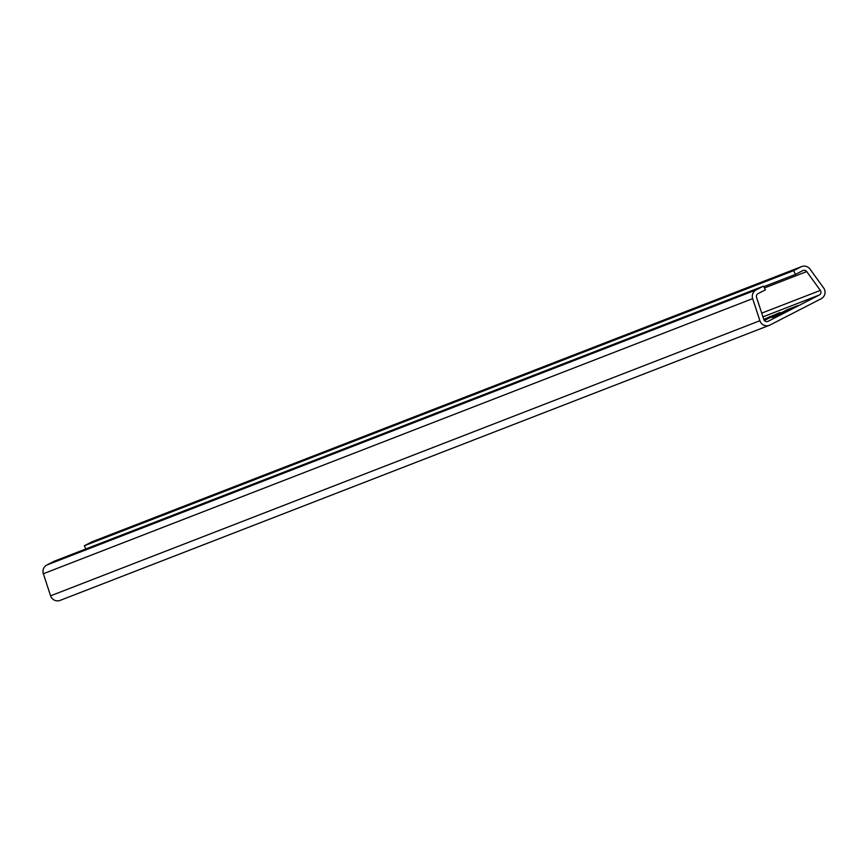<?xml version="1.0" encoding="UTF-8"?>
<svg xmlns="http://www.w3.org/2000/svg" width="867" height="867" viewBox="0 0 867 867"><rect width="100%" height="100%" fill="white"/><g stroke="black" fill="none" stroke-linecap="round" stroke-linejoin="round"><path stroke-width="1.3" d="M793.619 270.656L800.935 266.895L91.631 541.994L84.316 545.755L793.619 270.656L795.516 274.373L802.831 270.612A3.132 3.078 -111.2 0 1 806.733 271.577L820.345 290.402A3.132 3.078 -111.2 0 1 819.282 295.018L768.151 321.289A3.132 3.078 -111.2 0 1 763.794 319.457L756.555 297.359A3.132 3.078 -111.2 0 1 758.061 293.62L765.388 289.86L763.491 286.143L54.188 561.231L46.861 565.002A7.304 7.185 -111.2 0 0 43.35 573.726L50.589 595.824A7.304 7.185 -111.2 0 0 60.733 600.105M800.935 266.895A7.304 7.185 -111.2 0 1 810.049 269.138L823.65 287.963A7.304 7.185 -111.2 0 1 821.168 298.736L770.048 325.006A7.304 7.185 -111.2 0 1 759.893 320.725L752.654 298.638A7.304 7.185 -111.2 0 1 756.165 289.903L763.491 286.143M91.631 541.994A7.304 7.185 -111.2 0 1 92.303 541.691L801.617 266.592M84.316 545.755L85.931 548.919M795.516 274.373L763.773 286.684M763.773 319.37L780.072 312.478L764.38 320.508M772.031 317.539L787.55 309.562L797.803 305.607L782.142 313.616L772.031 317.539M756.165 289.903L46.861 565.002M752.654 298.638L43.35 573.726M759.893 320.725L50.589 595.824M806.733 271.577L764.434 287.985M820.345 290.402L761.725 313.128M819.282 295.018L762.949 316.856M768.151 321.289L767.555 321.516M769.82 316.444L770.405 317.593M787.55 309.562L788.136 310.711M769.365 325.309L60.061 600.408"/></g></svg>
